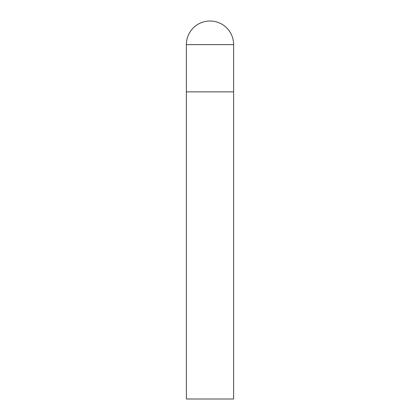 <?xml version="1.0" encoding="UTF-8"?>
<svg xmlns="http://www.w3.org/2000/svg" width="420" height="420" viewBox="0 0 420 420"><rect width="100%" height="100%" fill="white"/><g stroke="black" fill="none" stroke-linecap="round" stroke-linejoin="round"><path stroke-width="0.63" d="M186.375 44.625L186.375 399L233.625 399L233.625 91.875L186.375 91.875L233.625 91.875L233.625 44.625A23.625 23.625 0 0 0 210 21A23.625 23.625 0 0 0 186.375 44.625L233.625 44.625"/></g></svg>
